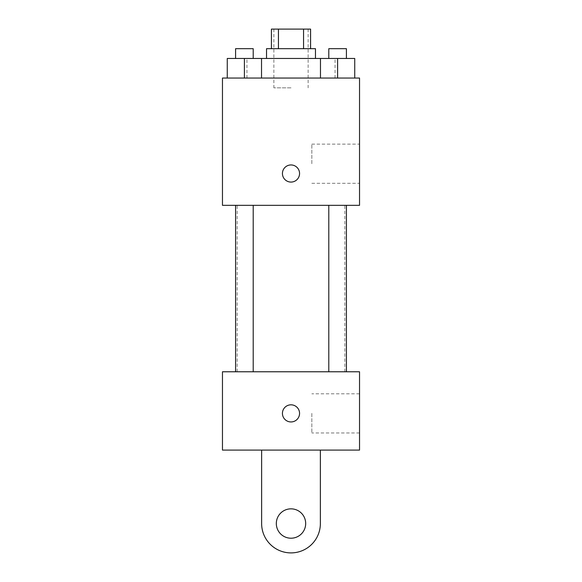 <?xml version="1.0" encoding="UTF-8"?>
<svg xmlns="http://www.w3.org/2000/svg" width="582" height="582" viewBox="0 0 582 582"><rect width="100%" height="100%" fill="white"/><g stroke="black" fill="none" stroke-linecap="round" stroke-linejoin="round"><path stroke-width="0.44" stroke-dasharray="2.91 2.18" d="M291 87.846L273.867 87.846L291 87.846M291 29.1L273.867 29.1L291 29.1M303.557 48.684L303.557 29.1L310.584 29.1L310.584 48.684L278.443 48.684L310.584 48.684M303.557 29.1L271.416 29.1L271.416 48.684L278.443 48.684L271.416 48.684M315.473 48.684L266.527 48.684M266.527 58.469L315.473 58.469L266.527 58.469M278.443 48.684L278.443 29.1M244.396 78.053L244.396 58.469L227.264 58.469L244.396 58.469L244.396 78.053L244.396 58.469L235.586 58.469L261.529 58.469L261.529 78.053L227.264 78.053L261.529 78.053L227.264 78.053L261.529 78.053L227.264 78.053L261.529 78.053L244.396 78.053L261.529 78.053L261.529 58.469L337.604 58.469L320.471 58.469L320.471 78.053L354.736 78.053L320.471 78.053L354.736 78.053L337.604 78.053L337.604 58.469L320.471 58.469L320.471 78.053L320.471 58.469M291 78.053L246.943 78.053L291 78.053M359.538 78.053L222.462 78.053L222.462 205.33L359.538 205.33L359.538 78.053M222.462 173.509L222.462 182.079L222.477 173.509M291 205.33L237.15 205.33L291 205.33M337.604 205.33L328.794 205.33L337.604 205.33M244.396 205.33L235.586 205.33L244.396 205.33M359.538 163.724L359.538 144.14L359.538 163.724M291 164.946A8.57 8.57 0 0 0 283.579 177.794A8.57 8.57 0 0 0 298.421 177.794A8.57 8.57 0 0 0 291 164.946A8.57 8.57 0 0 0 283.579 177.794A8.57 8.57 0 0 0 298.421 177.794A8.57 8.57 0 0 0 291 164.946M291 182.079A8.57 8.57 0 0 1 283.579 169.231A8.57 8.57 0 0 1 298.421 169.231A8.57 8.57 0 0 1 291 182.079M311.836 163.724L311.836 144.14L311.836 163.724M291 371.774L237.15 371.774L291 371.774M337.604 371.774L328.794 371.774L337.604 371.774M244.396 371.774L235.586 371.774L244.396 371.774M359.538 371.774L222.462 371.774L222.462 450.097L359.538 450.097L359.538 371.774L222.462 371.774M354.736 58.469L354.736 78.053L337.604 78.053L354.736 78.053L354.736 58.469L328.794 58.469L346.414 58.469L337.604 58.469L337.604 78.053L320.471 78.053L354.736 78.053L320.471 78.053M328.794 58.469L328.794 48.684L346.414 48.684L328.794 48.684L346.414 48.684L346.414 58.469M337.604 78.053L337.604 58.469M227.264 78.053L227.264 58.469L227.264 78.053L227.264 58.469L244.396 58.469M235.586 58.469L235.586 48.684L253.206 48.684L235.586 48.684L253.206 48.684L253.206 58.469M282.43 413.38A8.57 8.57 0 0 0 295.285 420.801A8.57 8.57 0 0 0 295.285 405.967A8.57 8.57 0 0 0 282.43 413.38M359.538 413.38L359.538 432.964L359.538 413.38M311.836 413.38L311.836 432.964L311.836 413.38M299.57 413.38A8.57 8.57 0 0 0 286.715 405.967A8.57 8.57 0 0 0 286.715 420.801A8.57 8.57 0 0 0 299.57 413.38A8.57 8.57 0 0 1 286.715 420.801A8.57 8.57 0 0 1 286.715 405.967A8.57 8.57 0 0 1 299.57 413.38M222.462 421.95L222.462 404.817L222.477 421.95M261.631 450.097L261.631 523.531L261.631 450.097L320.369 450.097L320.369 523.531A29.369 29.369 0 0 1 291 552.9A29.369 29.369 0 0 1 261.631 523.531A29.369 29.369 0 0 0 291 552.9A29.369 29.369 0 0 0 320.369 523.531A29.369 29.369 0 0 1 291 552.9A29.369 29.369 0 0 1 261.631 523.531L261.631 450.097L320.369 450.097M291 538.212A14.688 14.688 0 0 1 278.283 516.183A14.688 14.688 0 0 1 303.717 516.183A14.688 14.688 0 0 1 291 538.212A14.688 14.688 0 0 1 278.283 516.183A14.688 14.688 0 0 1 303.717 516.183A14.688 14.688 0 0 1 291 538.212A14.688 14.688 0 0 1 278.283 516.183A14.688 14.688 0 0 1 303.717 516.183A14.688 14.688 0 0 1 291 538.212M291 508.843A14.688 14.688 0 0 1 303.717 530.871A14.688 14.688 0 0 1 278.283 530.871A14.688 14.688 0 0 1 291 508.843A14.688 14.688 0 0 0 278.283 530.871A14.688 14.688 0 0 0 303.717 530.871A14.688 14.688 0 0 0 291 508.843M273.867 29.1L273.867 87.846M308.133 29.1L308.133 87.846M335.057 78.053L335.057 58.469M246.943 78.053L246.943 58.469M311.836 183.301L359.538 183.301M311.836 144.14L359.538 144.14M344.85 371.774L344.85 205.33M237.15 371.774L237.15 205.33M253.206 371.774L253.206 205.33M235.586 371.774L235.586 205.33M346.414 371.774L346.414 205.33M328.794 371.774L328.794 205.33M359.538 393.803L311.836 393.803M359.538 432.964L311.836 432.964"/><path stroke-width="0.87" d="M278.443 48.684L278.443 29.1L271.416 29.1L271.416 48.684M278.443 29.1L310.584 29.1L310.584 48.684M303.557 48.684L303.557 29.1M266.527 58.469L266.527 48.684L315.473 48.684L315.473 58.469M320.471 78.053L320.471 58.469L227.264 58.469L227.264 78.053M222.462 78.053L359.538 78.053L359.538 205.33L222.462 205.33L222.462 78.053M291 182.079A8.57 8.57 0 0 1 283.579 169.231A8.57 8.57 0 0 1 298.421 169.231A8.57 8.57 0 0 1 291 182.079M222.462 371.774L359.538 371.774L359.538 450.097L222.462 450.097L222.462 371.774L359.538 371.774M320.471 58.469L354.736 58.469L354.736 78.053L354.736 58.469M337.604 78.053L337.604 58.469M346.414 58.469L346.414 48.684L328.794 48.684L328.794 58.469M244.396 78.053L244.396 58.469M261.529 78.053L261.529 58.469L261.529 78.053M253.206 58.469L253.206 48.684L235.586 48.684L235.586 58.469M282.43 413.38A8.57 8.57 0 0 1 295.285 405.967A8.57 8.57 0 0 1 295.285 420.801A8.57 8.57 0 0 1 282.43 413.38M320.369 450.097L320.369 523.531A29.369 29.369 0 0 1 291 552.9A29.369 29.369 0 0 1 261.631 523.531L261.631 450.097M291 538.212A14.688 14.688 0 0 1 278.283 516.183A14.688 14.688 0 0 1 303.717 516.183A14.688 14.688 0 0 1 291 538.212M328.794 205.33L328.794 371.774M346.414 205.33L346.414 371.774M253.206 371.774L253.206 205.33M235.586 371.774L235.586 205.33"/></g></svg>
